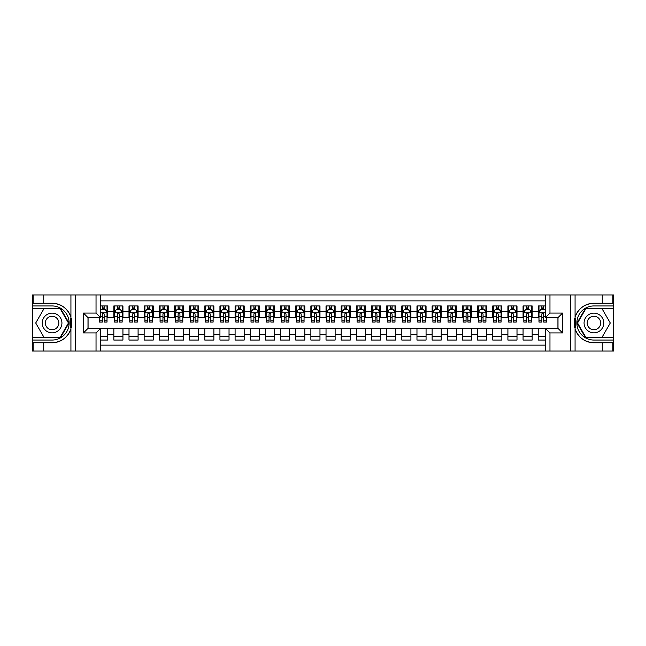 <?xml version="1.0" encoding="UTF-8"?>
<svg xmlns="http://www.w3.org/2000/svg" width="646" height="646" viewBox="0 0 646 646"><rect width="100%" height="100%" fill="white"/><g stroke="black" fill="none" stroke-linecap="round" stroke-linejoin="round"><path stroke-width="0.97" d="M100.582 351.036L545.418 351.036L545.418 328.378L557.999 328.378L557.999 317.622L545.418 317.622L545.418 294.964L100.582 294.964L100.582 317.622L88.001 317.622L88.001 328.378L100.582 328.378L100.582 351.036L43.742 351.036L43.742 342.743L52.076 342.743A19.743 19.743 0 0 0 70.931 328.862L70.931 317.138A19.743 19.743 0 0 0 52.076 303.257L43.742 303.257L43.742 294.964L32.3 294.964L32.3 337.624L60.522 337.624L68.969 323L60.522 308.376L32.3 308.376M545.418 305.946L538.223 305.946L538.223 311.485L532.159 311.485L532.159 317.541L538.223 317.541L538.223 311.485M532.159 311.485L532.159 305.946L523.066 305.946L523.066 311.485L517.002 311.485L517.002 317.541L523.066 317.541L523.066 311.485M517.002 311.485L517.002 305.946L507.909 305.946L507.909 311.485L501.845 311.485L501.845 317.541L507.909 317.541L507.909 311.485M501.845 311.485L501.845 305.946L492.753 305.946L492.753 311.485L486.688 311.485L486.688 317.541L492.753 317.541L492.753 311.485M486.688 311.485L486.688 305.946L477.596 305.946L477.596 311.485L471.532 311.485L471.532 317.541L477.596 317.541L477.596 311.485M471.532 311.485L471.532 305.946L462.439 305.946L462.439 311.485L456.375 311.485L456.375 317.541L462.439 317.541L462.439 311.485M456.375 311.485L456.375 305.946L447.282 305.946L447.282 311.485L441.218 311.485L441.218 317.541L447.282 317.541L447.282 311.485M441.218 311.485L441.218 305.946L432.126 305.946L432.126 311.485L426.061 311.485L426.061 317.541L432.126 317.541L432.126 311.485M426.061 311.485L426.061 305.946L416.969 305.946L416.969 311.485L410.904 311.485L410.904 317.541L416.969 317.541L416.969 311.485M410.904 311.485L410.904 305.946L401.812 305.946L401.812 311.485L395.748 311.485L395.748 317.541L401.812 317.541L401.812 311.485M395.748 311.485L395.748 305.946L386.655 305.946L386.655 311.485L380.591 311.485L380.591 317.541L386.655 317.541L386.655 311.485M380.591 311.485L380.591 305.946L371.498 305.946L371.498 311.485L365.434 311.485L365.434 317.541L371.498 317.541L371.498 311.485M365.434 311.485L365.434 305.946L356.342 305.946L356.342 311.485L350.285 311.485L350.285 317.541L356.342 317.541L356.342 311.485M350.285 311.485L350.285 305.946L341.185 305.946L341.185 311.485L335.129 311.485L335.129 317.541L341.185 317.541L341.185 311.485M335.129 311.485L335.129 305.946L326.028 305.946L326.028 311.485L319.972 311.485L319.972 317.541L326.028 317.541L326.028 311.485M319.972 311.485L319.972 305.946L310.871 305.946L310.871 311.485L304.815 311.485L304.815 317.541L310.871 317.541L310.871 311.485M304.815 311.485L304.815 305.946L295.715 305.946L295.715 311.485L289.658 311.485L289.658 317.541L295.715 317.541L295.715 311.485M289.658 311.485L289.658 305.946L280.566 305.946L280.566 311.485L274.502 311.485L274.502 317.541L280.566 317.541L280.566 311.485M274.502 311.485L274.502 305.946L265.409 305.946L265.409 311.485L259.345 311.485L259.345 317.541L265.409 317.541L265.409 311.485M259.345 311.485L259.345 305.946L250.252 305.946L250.252 311.485L244.188 311.485L244.188 317.541L250.252 317.541L250.252 311.485M244.188 311.485L244.188 305.946L235.096 305.946L235.096 311.485L229.031 311.485L229.031 317.541L235.096 317.541L235.096 311.485M229.031 311.485L229.031 305.946L219.939 305.946L219.939 311.485L213.874 311.485L213.874 317.541L219.939 317.541L219.939 311.485M213.874 311.485L213.874 305.946L204.782 305.946L204.782 311.485L198.718 311.485L198.718 317.541L204.782 317.541L204.782 311.485M198.718 311.485L198.718 305.946L189.625 305.946L189.625 311.485L183.561 311.485L183.561 317.541L189.625 317.541L189.625 311.485M183.561 311.485L183.561 305.946L174.468 305.946L174.468 311.485L168.404 311.485L168.404 317.541L174.468 317.541L174.468 311.485M168.404 311.485L168.404 305.946L159.312 305.946L159.312 311.485L153.247 311.485L153.247 317.541L159.312 317.541L159.312 311.485M153.247 311.485L153.247 305.946L144.155 305.946L144.155 311.485L138.091 311.485L138.091 317.541L144.155 317.541L144.155 311.485M138.091 311.485L138.091 305.946L128.998 305.946L128.998 311.485L122.934 311.485L122.934 317.541L128.998 317.541L128.998 311.485M122.934 311.485L122.934 305.946L113.841 305.946L113.841 317.541L107.777 317.541L107.777 305.946L100.582 305.946M100.582 340.054L107.777 340.054L107.777 328.459L113.841 328.459L113.841 340.054L122.934 340.054L122.934 328.459L128.998 328.459L128.998 334.515L122.934 334.515M128.998 334.515L128.998 340.054L138.091 340.054L138.091 328.459L144.155 328.459L144.155 334.515L138.091 334.515M144.155 334.515L144.155 340.054L153.247 340.054L153.247 328.459L159.312 328.459L159.312 334.515L153.247 334.515M159.312 334.515L159.312 340.054L168.404 340.054L168.404 328.459L174.468 328.459L174.468 334.515L168.404 334.515M174.468 334.515L174.468 340.054L183.561 340.054L183.561 328.459L189.625 328.459L189.625 334.515L183.561 334.515M189.625 334.515L189.625 340.054L198.718 340.054L198.718 328.459L204.782 328.459L204.782 334.515L198.718 334.515M204.782 334.515L204.782 340.054L213.874 340.054L213.874 328.459L219.939 328.459L219.939 334.515L213.874 334.515M219.939 334.515L219.939 340.054L229.031 340.054L229.031 328.459L235.096 328.459L235.096 334.515L229.031 334.515M235.096 334.515L235.096 340.054L244.188 340.054L244.188 328.459L250.252 328.459L250.252 334.515L244.188 334.515M250.252 334.515L250.252 340.054L259.345 340.054L259.345 328.459L265.409 328.459L265.409 334.515L259.345 334.515M265.409 334.515L265.409 340.054L274.502 340.054L274.502 328.459L280.566 328.459L280.566 334.515L274.502 334.515M280.566 334.515L280.566 340.054L289.658 340.054L289.658 328.459L295.715 328.459L295.715 334.515L289.658 334.515M295.715 334.515L295.715 340.054L304.815 340.054L304.815 328.459L310.871 328.459L310.871 334.515L304.815 334.515M310.871 334.515L310.871 340.054L319.972 340.054L319.972 328.459L326.028 328.459L326.028 334.515L319.972 334.515M326.028 334.515L326.028 340.054L335.129 340.054L335.129 328.459L341.185 328.459L341.185 334.515L335.129 334.515M341.185 334.515L341.185 340.054L350.285 340.054L350.285 328.459L356.342 328.459L356.342 334.515L350.285 334.515M356.342 334.515L356.342 340.054L365.434 340.054L365.434 328.459L371.498 328.459L371.498 334.515L365.434 334.515M371.498 334.515L371.498 340.054L380.591 340.054L380.591 328.459L386.655 328.459L386.655 334.515L380.591 334.515M386.655 334.515L386.655 340.054L395.748 340.054L395.748 328.459L401.812 328.459L401.812 334.515L395.748 334.515M401.812 334.515L401.812 340.054L410.904 340.054L410.904 328.459L416.969 328.459L416.969 334.515L410.904 334.515M416.969 334.515L416.969 340.054L426.061 340.054L426.061 328.459L432.126 328.459L432.126 334.515L426.061 334.515M432.126 334.515L432.126 340.054L441.218 340.054L441.218 328.459L447.282 328.459L447.282 334.515L441.218 334.515M447.282 334.515L447.282 340.054L456.375 340.054L456.375 328.459L462.439 328.459L462.439 334.515L456.375 334.515M462.439 334.515L462.439 340.054L471.532 340.054L471.532 328.459L477.596 328.459L477.596 334.515L471.532 334.515M477.596 334.515L477.596 340.054L486.688 340.054L486.688 328.459L492.753 328.459L492.753 334.515L486.688 334.515M492.753 334.515L492.753 340.054L501.845 340.054L501.845 328.459L507.909 328.459L507.909 334.515L501.845 334.515M507.909 334.515L507.909 340.054L517.002 340.054L517.002 328.459L523.066 328.459L523.066 334.515L517.002 334.515M523.066 334.515L523.066 340.054L532.159 340.054L532.159 328.459L538.223 328.459L538.223 334.515L532.159 334.515M545.418 300.875L100.582 300.875M100.582 345.125L545.418 345.125M538.223 334.515L538.223 340.054L545.418 340.054M88.074 317.622L88.074 328.378M557.926 328.378L557.926 317.622M102.326 309.741L104.143 309.741M107.018 309.741L107.777 309.741M102.326 317.396L104.143 317.396M107.018 317.396L107.777 317.396M100.582 328.604L107.777 328.604M100.582 336.259L107.777 336.259M113.841 317.396L114.6 317.396M117.475 317.396L119.3 317.396M122.175 317.396L122.934 317.396M113.841 309.741L114.6 309.741M117.475 309.741L119.3 309.741M122.175 309.741L122.934 309.741M113.841 328.604L122.934 328.604M113.841 336.259L122.934 336.259M128.998 328.604L138.091 328.604M128.998 336.259L138.091 336.259M128.998 309.741L129.757 309.741M132.632 309.741L134.457 309.741M137.332 309.741L138.091 309.741M128.998 317.396L129.757 317.396M132.632 317.396L134.457 317.396M137.332 317.396L138.091 317.396M144.155 328.604L153.247 328.604M144.155 336.259L153.247 336.259M144.155 309.741L144.914 309.741M147.789 309.741L149.614 309.741M152.488 309.741L153.247 309.741M144.155 317.396L144.914 317.396M147.789 317.396L149.614 317.396M152.488 317.396L153.247 317.396M159.312 328.604L168.404 328.604M159.312 336.259L168.404 336.259M159.312 309.741L160.071 309.741M162.945 309.741L164.77 309.741M167.645 309.741L168.404 309.741M159.312 317.396L160.071 317.396M162.945 317.396L164.77 317.396M167.645 317.396L168.404 317.396M174.468 328.604L183.561 328.604M174.468 336.259L183.561 336.259M174.468 309.741L175.227 309.741M178.102 309.741L179.927 309.741M182.802 309.741L183.561 309.741M174.468 317.396L175.227 317.396M178.102 317.396L179.927 317.396M182.802 317.396L183.561 317.396M189.625 328.604L198.718 328.604M189.625 336.259L198.718 336.259M189.625 309.741L190.384 309.741M193.259 309.741L195.076 309.741M197.959 309.741L198.718 309.741M189.625 317.396L190.384 317.396M193.259 317.396L195.076 317.396M197.959 317.396L198.718 317.396M204.782 328.604L213.874 328.604M204.782 336.259L213.874 336.259M204.782 309.741L205.541 309.741M208.416 309.741L210.233 309.741M213.115 309.741L213.874 309.741M204.782 317.396L205.541 317.396M208.416 317.396L210.233 317.396M213.115 317.396L213.874 317.396M219.939 328.604L229.031 328.604M219.939 336.259L229.031 336.259M219.939 309.741L220.698 309.741M223.573 309.741L225.389 309.741M228.272 309.741L229.031 309.741M219.939 317.396L220.698 317.396M223.573 317.396L225.389 317.396M228.272 317.396L229.031 317.396M235.096 328.604L244.188 328.604M235.096 336.259L244.188 336.259M235.096 309.741L235.855 309.741M238.729 309.741L240.546 309.741M243.429 309.741L244.188 309.741M235.096 317.396L235.855 317.396M238.729 317.396L240.546 317.396M243.429 317.396L244.188 317.396M250.252 328.604L259.345 328.604M250.252 336.259L259.345 336.259M250.252 309.741L251.003 309.741M253.886 309.741L255.703 309.741M258.586 309.741L259.345 309.741M250.252 317.396L251.003 317.396M253.886 317.396L255.703 317.396M258.586 317.396L259.345 317.396M265.409 328.604L274.502 328.604M265.409 336.259L274.502 336.259M265.409 309.741L266.16 309.741M269.043 309.741L270.86 309.741M273.743 309.741L274.502 309.741M265.409 317.396L266.16 317.396M269.043 317.396L270.86 317.396M273.743 317.396L274.502 317.396M280.566 328.604L289.658 328.604M280.566 336.259L289.658 336.259M280.566 309.741L281.317 309.741M284.2 309.741L286.017 309.741M288.899 309.741L289.658 309.741M280.566 317.396L281.317 317.396M284.2 317.396L286.017 317.396M288.899 317.396L289.658 317.396M295.715 328.604L304.815 328.604M295.715 336.259L304.815 336.259M295.715 309.741L296.474 309.741M299.356 309.741L301.173 309.741M304.056 309.741L304.815 309.741M295.715 317.396L296.474 317.396M299.356 317.396L301.173 317.396M304.056 317.396L304.815 317.396M310.871 328.604L319.972 328.604M310.871 336.259L319.972 336.259M310.871 309.741L311.63 309.741M314.513 309.741L316.33 309.741M319.213 309.741L319.972 309.741M310.871 317.396L311.63 317.396M314.513 317.396L316.33 317.396M319.213 317.396L319.972 317.396M326.028 328.604L335.129 328.604M326.028 336.259L335.129 336.259M326.028 309.741L326.787 309.741M329.67 309.741L331.487 309.741M334.37 309.741L335.129 309.741M326.028 317.396L326.787 317.396M329.67 317.396L331.487 317.396M334.37 317.396L335.129 317.396M341.185 328.604L350.285 328.604M341.185 336.259L350.285 336.259M341.185 309.741L341.944 309.741M344.827 309.741L346.644 309.741M349.526 309.741L350.285 309.741M341.185 317.396L341.944 317.396M344.827 317.396L346.644 317.396M349.526 317.396L350.285 317.396M356.342 328.604L365.434 328.604M356.342 336.259L365.434 336.259M356.342 309.741L357.101 309.741M359.983 309.741L361.8 309.741M364.683 309.741L365.434 309.741M356.342 317.396L357.101 317.396M359.983 317.396L361.8 317.396M364.683 317.396L365.434 317.396M371.498 328.604L380.591 328.604M371.498 336.259L380.591 336.259M371.498 309.741L372.257 309.741M375.14 309.741L376.957 309.741M379.84 309.741L380.591 309.741M371.498 317.396L372.257 317.396M375.14 317.396L376.957 317.396M379.84 317.396L380.591 317.396M386.655 328.604L395.748 328.604M386.655 336.259L395.748 336.259M386.655 309.741L387.414 309.741M390.297 309.741L392.114 309.741M394.997 309.741L395.748 309.741M386.655 317.396L387.414 317.396M390.297 317.396L392.114 317.396M394.997 317.396L395.748 317.396M401.812 328.604L410.904 328.604M401.812 336.259L410.904 336.259M401.812 309.741L402.571 309.741M405.454 309.741L407.271 309.741M410.145 309.741L410.904 309.741M401.812 317.396L402.571 317.396M405.454 317.396L407.271 317.396M410.145 317.396L410.904 317.396M416.969 328.604L426.061 328.604M416.969 336.259L426.061 336.259M416.969 309.741L417.728 309.741M420.611 309.741L422.427 309.741M425.302 309.741L426.061 309.741M416.969 317.396L417.728 317.396M420.611 317.396L422.427 317.396M425.302 317.396L426.061 317.396M432.126 328.604L441.218 328.604M432.126 336.259L441.218 336.259M432.126 309.741L432.885 309.741M435.767 309.741L437.584 309.741M440.459 309.741L441.218 309.741M432.126 317.396L432.885 317.396M435.767 317.396L437.584 317.396M440.459 317.396L441.218 317.396M447.282 328.604L456.375 328.604M447.282 336.259L456.375 336.259M447.282 309.741L448.041 309.741M450.924 309.741L452.741 309.741M455.616 309.741L456.375 309.741M447.282 317.396L448.041 317.396M450.924 317.396L452.741 317.396M455.616 317.396L456.375 317.396M462.439 328.604L471.532 328.604M462.439 336.259L471.532 336.259M462.439 309.741L463.198 309.741M466.073 309.741L467.898 309.741M470.772 309.741L471.532 309.741M462.439 317.396L463.198 317.396M466.073 317.396L467.898 317.396M470.772 317.396L471.532 317.396M477.596 328.604L486.688 328.604M477.596 336.259L486.688 336.259M477.596 309.741L478.355 309.741M481.23 309.741L483.055 309.741M485.929 309.741L486.688 309.741M477.596 317.396L478.355 317.396M481.23 317.396L483.055 317.396M485.929 317.396L486.688 317.396M492.753 328.604L501.845 328.604M492.753 336.259L501.845 336.259M492.753 309.741L493.512 309.741M496.386 309.741L498.211 309.741M501.086 309.741L501.845 309.741M492.753 317.396L493.512 317.396M496.386 317.396L498.211 317.396M501.086 317.396L501.845 317.396M507.909 328.604L517.002 328.604M507.909 336.259L517.002 336.259M507.909 309.741L508.668 309.741M511.543 309.741L513.368 309.741M516.243 309.741L517.002 309.741M507.909 317.396L508.668 317.396M511.543 317.396L513.368 317.396M516.243 317.396L517.002 317.396M523.066 328.604L532.159 328.604M523.066 336.259L532.159 336.259M523.066 309.741L523.825 309.741M526.7 309.741L528.525 309.741M531.4 309.741L532.159 309.741M523.066 317.396L523.825 317.396M526.7 317.396L528.525 317.396M531.4 317.396L532.159 317.396M538.223 328.604L545.418 328.604M538.223 336.259L545.418 336.259M538.223 309.741L538.982 309.741M541.857 309.741L543.674 309.741M538.223 317.396L538.982 317.396M541.857 317.396L543.674 317.396M104.143 307.916L102.326 307.916M99.444 320.852L99.444 322.088L102.326 322.088L102.326 320.852L99.444 320.852L99.444 317.622M105.92 310.645L107.018 310.645L107.018 322.088L104.143 322.088L104.143 313.98L103.441 313.1L102.334 313.859L102.326 320.852M107.018 310.645L107.018 305.946M107.018 312.842L105.508 309.814L100.962 309.814L100.582 310.573M102.326 309.814L102.326 305.946M104.143 305.946L104.143 309.814M57.001 314.465A9.851 9.851 0 0 0 43.548 318.074A9.851 9.851 0 0 0 47.15 331.535A9.851 9.851 0 0 0 60.611 327.926A9.851 9.851 0 0 0 57.001 314.465M55.451 317.162A6.743 6.743 0 0 0 46.237 319.625A6.743 6.743 0 0 0 48.708 328.838A6.743 6.743 0 0 0 57.922 326.375A6.743 6.743 0 0 0 55.451 317.162M60.264 337.172L43.896 337.172L35.716 323L43.896 308.828L60.264 308.828L68.444 323L60.264 337.172M598.85 314.465A9.851 9.851 0 0 0 585.389 318.074A9.851 9.851 0 0 0 588.999 331.535A9.851 9.851 0 0 0 602.452 327.926A9.851 9.851 0 0 0 598.85 314.465M597.292 317.162A6.743 6.743 0 0 0 588.078 319.625A6.743 6.743 0 0 0 590.549 328.838A6.743 6.743 0 0 0 599.763 326.375A6.743 6.743 0 0 0 597.292 317.162M602.104 337.172L585.736 337.172L577.556 323L585.736 308.828L602.104 308.828L610.284 323L602.104 337.172M70.608 327.554L71.286 327.554A19.743 19.743 0 0 0 71.294 318.454L70.608 318.454L70.608 327.667L71.262 327.667M43.742 294.964L70.931 294.964L70.931 317.138C67.636 308.449 61.354 303.822 52.076 303.257M52.076 342.743C61.354 342.178 67.636 337.551 70.931 328.862L70.931 351.036M96.036 351.036L96.036 332.924L83.455 332.924L83.455 313.076L96.036 313.076L96.036 294.964L75.348 294.964L75.348 351.036M43.742 351.036L32.3 351.036L32.3 337.624M32.3 340.054L52.076 340.054A17.054 17.054 0 0 0 69.13 323A17.054 17.054 0 0 0 52.076 305.946L32.3 305.946M70.931 294.964L75.348 294.964M96.036 294.964L100.582 294.964M43.742 342.743L33.132 342.743L33.132 351.036M43.742 303.257L33.132 303.257L33.132 294.964M96.036 332.924L100.582 328.378M83.455 332.924L88.001 328.378M83.455 313.076L88.001 317.622M96.036 313.076L100.582 317.622M70.608 318.454L71.262 318.341M71.746 324.696L71.811 322.306M71.617 320.15L71.512 319.504M575.392 318.446L574.714 318.446A19.743 19.743 0 0 0 574.706 327.546L575.392 327.546L575.392 318.333L574.738 318.333M545.418 294.964L602.258 294.964L602.258 303.257L593.924 303.257A19.743 19.743 0 0 0 575.069 317.138L575.069 328.862A19.743 19.743 0 0 0 593.924 342.743L602.258 342.743L602.258 351.036L613.7 351.036L613.7 308.376L585.478 308.376L577.031 323L585.478 337.624L613.7 337.624M602.258 351.036L575.069 351.036L575.069 328.862C578.364 337.551 584.646 342.178 593.924 342.743M593.924 303.257C584.646 303.822 578.364 308.449 575.069 317.138L575.069 294.964M549.964 294.964L549.964 313.076L562.545 313.076L562.545 332.924L549.964 332.924L549.964 351.036L570.652 351.036L570.652 294.964M602.258 294.964L613.7 294.964L613.7 308.376M613.7 305.946L593.924 305.946A17.054 17.054 0 0 0 576.87 323A17.054 17.054 0 0 0 593.924 340.054L613.7 340.054M575.069 351.036L570.652 351.036M549.964 351.036L545.418 351.036M602.258 303.257L612.868 303.257L612.868 294.964M602.258 342.743L612.868 342.743L612.868 351.036M549.964 313.076L545.418 317.622M562.545 313.076L557.999 317.622M562.545 332.924L557.999 328.378M549.964 332.924L545.418 328.378M575.392 327.546L574.738 327.659M574.254 321.304L574.189 323.694M574.383 325.85L574.488 326.496M119.3 307.916L117.475 307.916M122.175 320.852L119.3 320.852L119.3 322.088L122.175 322.088L122.175 312.842L120.665 309.814L116.119 309.814L114.6 312.842L114.6 322.088L117.475 322.088L117.475 320.852L114.6 320.852M114.6 312.842L114.6 305.946M122.175 312.842L122.175 305.946M117.475 309.814L117.475 305.946M119.3 305.946L119.3 309.814M119.3 320.852L119.3 313.98L118.291 313.076L117.475 313.98L117.475 320.852M134.457 307.916L132.632 307.916M137.332 320.852L134.457 320.852L134.457 322.088L137.332 322.088L137.332 312.842L135.821 309.814L131.275 309.814L129.757 312.842L129.757 322.088L132.632 322.088L132.632 320.852L129.757 320.852M129.757 312.842L129.757 305.946M137.332 312.842L137.332 305.946M132.632 309.814L132.632 305.946M134.457 305.946L134.457 309.814M134.457 320.852L134.457 313.98L133.447 313.076L132.632 313.98L132.632 320.852M149.614 307.916L147.789 307.916M152.488 320.852L149.614 320.852L149.614 322.088L152.488 322.088L152.488 312.842L150.978 309.814L146.424 309.814L144.914 312.842L144.914 322.088L147.789 322.088L147.789 320.852L144.914 320.852M144.914 312.842L144.914 305.946M152.488 312.842L152.488 305.946M147.789 309.814L147.789 305.946M149.614 305.946L149.614 309.814M149.614 320.852L149.614 313.98L148.604 313.076L147.797 313.859L147.789 320.852M164.77 307.916L162.945 307.916M167.645 320.852L164.77 320.852L164.77 322.088L167.645 322.088L167.645 312.842L166.135 309.814L161.581 309.814L160.071 312.842L160.071 322.088L162.945 322.088L162.945 320.852L160.071 320.852M160.071 312.842L160.071 305.946M167.645 312.842L167.645 305.946M162.945 309.814L162.945 305.946M164.77 305.946L164.77 309.814M164.77 320.852L164.77 313.98L163.761 313.076L162.954 313.859L162.945 320.852M179.927 307.916L178.102 307.916M182.802 320.852L179.927 320.852L179.927 322.088L182.802 322.088L182.802 312.842L181.284 309.814L176.738 309.814L175.227 312.842L175.227 322.088L178.102 322.088L178.102 320.852L175.227 320.852M175.227 312.842L175.227 305.946M182.802 312.842L182.802 305.946M178.102 309.814L178.102 305.946M179.927 305.946L179.927 309.814M179.927 320.852L179.927 313.98L178.918 313.076L178.11 313.859L178.102 320.852M195.076 307.916L193.259 307.916M197.959 320.852L195.076 320.852L195.076 322.088L197.959 322.088L197.959 312.842L196.441 309.814L191.894 309.814L190.384 312.842L190.384 322.088L193.259 322.088L193.259 320.852L190.384 320.852M190.384 312.842L190.384 305.946M197.959 312.842L197.959 305.946M193.259 309.814L193.259 305.946M195.076 305.946L195.076 309.814M195.076 320.852L195.076 313.98L194.075 313.076L193.267 313.859L193.259 320.852M210.233 307.916L208.416 307.916M213.115 320.852L210.233 320.852L210.233 322.088L213.115 322.088L213.115 312.842L211.597 309.814L207.051 309.814L205.541 312.842L205.541 322.088L208.416 322.088L208.416 320.852L205.541 320.852M205.541 312.842L205.541 305.946M213.115 312.842L213.115 305.946M208.416 309.814L208.416 305.946M210.233 305.946L210.233 309.814M210.233 320.852L210.233 313.98L209.231 313.076L208.424 313.859L208.416 320.852M225.389 307.916L223.573 307.916M228.272 320.852L225.389 320.852L225.389 322.088L228.272 322.088L228.272 312.842L226.754 309.814L222.208 309.814L220.698 312.842L220.698 322.088L223.573 322.088L223.573 320.852L220.698 320.852M220.698 312.842L220.698 305.946M228.272 312.842L228.272 305.946M223.573 309.814L223.573 305.946M225.389 305.946L225.389 309.814M225.389 320.852L225.389 313.98L224.388 313.076L223.581 313.859L223.573 320.852M240.546 307.916L238.729 307.916M243.429 320.852L240.546 320.852L240.546 322.088L243.429 322.088L243.429 312.842L241.911 309.814L237.365 309.814L235.855 312.842L235.855 322.088L238.729 322.088L238.729 320.852L235.855 320.852M235.855 312.842L235.855 305.946M243.429 312.842L243.429 305.946M238.729 309.814L238.729 305.946M240.546 305.946L240.546 309.814M240.546 320.852L240.546 313.98L239.545 313.076L238.737 313.859L238.729 320.852M255.703 307.916L253.886 307.916M258.586 320.852L255.703 320.852L255.703 322.088L258.586 322.088L258.586 312.842L257.068 309.814L252.521 309.814L251.003 312.842L251.003 322.088L253.886 322.088L253.886 320.852L251.003 320.852M251.003 312.842L251.003 305.946M258.586 312.842L258.586 305.946M253.886 309.814L253.886 305.946M255.703 305.946L255.703 309.814M255.703 320.852L255.703 313.98L254.702 313.076L253.894 313.859L253.886 320.852M270.86 307.916L269.043 307.916M273.743 320.852L270.86 320.852L270.86 322.088L273.743 322.088L273.743 312.842L272.224 309.814L267.678 309.814L266.16 312.842L266.16 322.088L269.043 322.088L269.043 320.852L266.16 320.852M266.16 312.842L266.16 305.946M273.743 312.842L273.743 305.946M269.043 309.814L269.043 305.946M270.86 305.946L270.86 309.814M270.86 320.852L270.86 313.98L269.858 313.076L269.051 313.859L269.043 320.852M286.017 307.916L284.2 307.916M288.899 320.852L286.017 320.852L286.017 322.088L288.899 322.088L288.899 312.842L287.381 309.814L282.835 309.814L281.317 312.842L281.317 322.088L284.2 322.088L284.2 320.852L281.317 320.852M281.317 312.842L281.317 305.946M288.899 312.842L288.899 305.946M284.2 309.814L284.2 305.946M286.017 305.946L286.017 309.814M286.017 320.852L286.017 313.98L285.015 313.076L284.208 313.859L284.2 320.852M301.173 307.916L299.356 307.916M304.056 320.852L301.173 320.852L301.173 322.088L304.056 322.088L304.056 312.842L302.538 309.814L297.992 309.814L296.474 312.842L296.474 322.088L299.356 322.088L299.356 320.852L296.474 320.852M296.474 312.842L296.474 305.946M304.056 312.842L304.056 305.946M299.356 309.814L299.356 305.946M301.173 305.946L301.173 309.814M301.173 320.852L301.173 313.98L300.172 313.076L299.364 313.859L299.356 320.852M316.33 307.916L314.513 307.916M319.213 320.852L316.33 320.852L316.33 322.088L319.213 322.088L319.213 312.842L317.695 309.814L313.149 309.814L311.63 312.842L311.63 322.088L314.513 322.088L314.513 320.852L311.63 320.852M311.63 312.842L311.63 305.946M319.213 312.842L319.213 305.946M314.513 309.814L314.513 305.946M316.33 305.946L316.33 309.814M316.33 320.852L316.33 313.98L315.329 313.076L314.521 313.859L314.513 320.852M331.487 307.916L329.67 307.916M334.37 320.852L331.487 320.852L331.487 322.088L334.37 322.088L334.37 312.842L332.851 309.814L328.305 309.814L326.787 312.842L326.787 322.088L329.67 322.088L329.67 320.852L326.787 320.852M326.787 312.842L326.787 305.946M334.37 312.842L334.37 305.946M329.67 309.814L329.67 305.946M331.487 305.946L331.487 309.814M331.487 320.852L331.487 313.98L330.486 313.076L329.678 313.859L329.67 320.852M346.644 307.916L344.827 307.916M349.526 320.852L346.644 320.852L346.644 322.088L349.526 322.088L349.526 312.842L348.008 309.814L343.462 309.814L341.944 312.842L341.944 322.088L344.827 322.088L344.827 320.852L341.944 320.852M341.944 312.842L341.944 305.946M349.526 312.842L349.526 305.946M344.827 309.814L344.827 305.946M346.644 305.946L346.644 309.814M346.644 320.852L346.644 313.98L345.642 313.076L344.835 313.859L344.827 320.852M361.8 307.916L359.983 307.916M364.683 320.852L361.8 320.852L361.8 322.088L364.683 322.088L364.683 312.842L363.165 309.814L358.619 309.814L357.101 312.842L357.101 322.088L359.983 322.088L359.983 320.852L357.101 320.852M357.101 312.842L357.101 305.946M364.683 312.842L364.683 305.946M359.983 309.814L359.983 305.946M361.8 305.946L361.8 309.814M361.8 320.852L361.8 313.98L360.799 313.076L359.992 313.859L359.983 320.852M376.957 307.916L375.14 307.916M379.84 320.852L376.957 320.852L376.957 322.088L379.84 322.088L379.84 312.842L378.322 309.814L373.776 309.814L372.257 312.842L372.257 322.088L375.14 322.088L375.14 320.852L372.257 320.852M372.257 312.842L372.257 305.946M379.84 312.842L379.84 305.946M375.14 309.814L375.14 305.946M376.957 305.946L376.957 309.814M376.957 320.852L376.957 313.98L375.948 313.076L375.148 313.859L375.14 320.852M392.114 307.916L390.297 307.916M394.997 320.852L392.114 320.852L392.114 322.088L394.997 322.088L394.997 312.842L393.479 309.814L388.932 309.814L387.414 312.842L387.414 322.088L390.297 322.088L390.297 320.852L387.414 320.852M387.414 312.842L387.414 305.946M394.997 312.842L394.997 305.946M390.297 309.814L390.297 305.946M392.114 305.946L392.114 309.814M392.114 320.852L392.114 313.98L391.105 313.076L390.305 313.859L390.297 320.852M407.271 307.916L405.454 307.916M410.145 320.852L407.271 320.852L407.271 322.088L410.145 322.088L410.145 312.842L408.635 309.814L404.089 309.814L402.571 312.842L402.571 322.088L405.454 322.088L405.454 320.852L402.571 320.852M402.571 312.842L402.571 305.946M410.145 312.842L410.145 305.946M405.454 309.814L405.454 305.946M407.271 305.946L407.271 309.814M407.271 320.852L407.271 313.98L406.261 313.076L405.462 313.859L405.454 320.852M422.427 307.916L420.611 307.916M425.302 320.852L422.427 320.852L422.427 322.088L425.302 322.088L425.302 312.842L423.792 309.814L419.246 309.814L417.728 312.842L417.728 322.088L420.611 322.088L420.611 320.852L417.728 320.852M417.728 312.842L417.728 305.946M425.302 312.842L425.302 305.946M420.611 309.814L420.611 305.946M422.427 305.946L422.427 309.814M422.427 320.852L422.427 313.98L421.418 313.076L420.619 313.859L420.611 320.852M437.584 307.916L435.767 307.916M440.459 320.852L437.584 320.852L437.584 322.088L440.459 322.088L440.459 312.842L438.949 309.814L434.403 309.814L432.885 312.842L432.885 322.088L435.767 322.088L435.767 320.852L432.885 320.852M432.885 312.842L432.885 305.946M440.459 312.842L440.459 305.946M435.767 309.814L435.767 305.946M437.584 305.946L437.584 309.814M437.584 320.852L437.584 313.98L436.575 313.076L435.775 313.859L435.767 320.852M452.741 307.916L450.924 307.916M455.616 320.852L452.741 320.852L452.741 322.088L455.616 322.088L455.616 312.842L454.106 309.814L449.559 309.814L448.041 312.842L448.041 322.088L450.924 322.088L450.924 320.852L448.041 320.852M448.041 312.842L448.041 305.946M455.616 312.842L455.616 305.946M450.924 309.814L450.924 305.946M452.741 305.946L452.741 309.814M452.741 320.852L452.741 313.98L451.732 313.076L450.932 313.859L450.924 320.852M467.898 307.916L466.073 307.916M470.772 320.852L467.898 320.852L467.898 322.088L470.772 322.088L470.772 312.842L469.262 309.814L464.716 309.814L463.198 312.842L463.198 322.088L466.073 322.088L466.073 320.852L463.198 320.852M463.198 312.842L463.198 305.946M470.772 312.842L470.772 305.946M466.073 309.814L466.073 305.946M467.898 305.946L467.898 309.814M467.898 320.852L467.898 313.98L466.888 313.076L466.073 313.98L466.073 320.852M483.055 307.916L481.23 307.916M485.929 320.852L483.055 320.852L483.055 322.088L485.929 322.088L485.929 312.842L484.419 309.814L479.865 309.814L478.355 312.842L478.355 322.088L481.23 322.088L481.23 320.852L478.355 320.852M478.355 312.842L478.355 305.946M485.929 312.842L485.929 305.946M481.23 309.814L481.23 305.946M483.055 305.946L483.055 309.814M483.055 320.852L483.055 313.98L482.045 313.076L481.238 313.859L481.23 320.852M498.211 307.916L496.386 307.916M501.086 320.852L498.211 320.852L498.211 322.088L501.086 322.088L501.086 312.842L499.576 309.814L495.022 309.814L493.512 312.842L493.512 322.088L496.386 322.088L496.386 320.852L493.512 320.852M493.512 312.842L493.512 305.946M501.086 312.842L501.086 305.946M496.386 309.814L496.386 305.946M498.211 305.946L498.211 309.814M498.211 320.852L498.211 313.98L497.202 313.076L496.394 313.859L496.386 320.852M513.368 307.916L511.543 307.916M516.243 320.852L513.368 320.852L513.368 322.088L516.243 322.088L516.243 312.842L514.725 309.814L510.178 309.814L508.668 312.842L508.668 322.088L511.543 322.088L511.543 320.852L508.668 320.852M508.668 312.842L508.668 305.946M516.243 312.842L516.243 305.946M511.543 309.814L511.543 305.946M513.368 305.946L513.368 309.814M513.368 320.852L513.368 313.98L512.359 313.076L511.551 313.859L511.543 320.852M528.525 307.916L526.7 307.916M531.4 320.852L528.525 320.852L528.525 322.088L531.4 322.088L531.4 312.842L529.882 309.814L525.335 309.814L523.825 312.842L523.825 322.088L526.7 322.088L526.7 320.852L523.825 320.852M523.825 312.842L523.825 305.946M531.4 312.842L531.4 305.946M526.7 309.814L526.7 305.946M528.525 305.946L528.525 309.814M528.525 320.852L528.525 313.98L527.516 313.076L526.708 313.859L526.7 320.852M543.674 307.916L541.857 307.916M545.418 310.573L545.038 309.814L540.492 309.814L538.982 312.842L538.982 322.088L541.857 322.088L541.857 320.852L538.982 320.852M538.982 312.842L538.982 305.946M546.556 317.622L546.556 322.088L543.674 322.088L543.674 313.98L543.254 313.213L542.382 313.157L541.865 313.859L541.857 320.852M541.857 309.814L541.857 305.946M543.674 305.946L543.674 309.814M113.841 334.515L107.777 334.515M113.841 311.485L107.777 311.485M106.986 312.769L100.582 312.769M107.018 320.852L104.143 320.852M102.326 316.354L100.582 316.354M107.018 316.354L104.143 316.354M104.143 308.885L102.326 308.885M122.142 312.769L114.641 312.769M114.6 310.645L115.699 310.645M121.077 310.645L122.175 310.645M117.475 316.354L114.6 316.354M122.175 316.354L119.3 316.354M119.3 308.885L117.475 308.885M137.299 312.769L129.798 312.769M129.757 310.645L130.855 310.645M136.233 310.645L137.332 310.645M132.632 316.354L129.757 316.354M137.332 316.354L134.457 316.354M134.457 308.885L132.632 308.885M152.456 312.769L144.946 312.769M144.914 310.645L146.012 310.645M151.39 310.645L152.488 310.645M147.789 316.354L144.914 316.354M152.488 316.354L149.614 316.354M149.614 308.885L147.789 308.885M167.613 312.769L160.103 312.769M160.071 310.645L161.169 310.645M166.547 310.645L167.645 310.645M162.945 316.354L160.071 316.354M167.645 316.354L164.77 316.354M164.77 308.885L162.945 308.885M182.761 312.769L175.26 312.769M175.227 310.645L176.326 310.645M181.704 310.645L182.802 310.645M178.102 316.354L175.227 316.354M182.802 316.354L179.927 316.354M179.927 308.885L178.102 308.885M197.918 312.769L190.417 312.769M190.384 310.645L191.482 310.645M196.86 310.645L197.959 310.645M193.259 316.354L190.384 316.354M197.959 316.354L195.076 316.354M195.076 308.885L193.259 308.885M213.075 312.769L205.573 312.769M205.541 310.645L206.639 310.645M212.017 310.645L213.115 310.645M208.416 316.354L205.541 316.354M213.115 316.354L210.233 316.354M210.233 308.885L208.416 308.885M228.232 312.769L220.73 312.769M220.698 310.645L221.796 310.645M227.174 310.645L228.272 310.645M223.573 316.354L220.698 316.354M228.272 316.354L225.389 316.354M225.389 308.885L223.573 308.885M243.389 312.769L235.887 312.769M235.855 310.645L236.953 310.645M242.331 310.645L243.429 310.645M238.729 316.354L235.855 316.354M243.429 316.354L240.546 316.354M240.546 308.885L238.729 308.885M258.545 312.769L251.044 312.769M251.003 310.645L252.11 310.645M257.488 310.645L258.586 310.645M253.886 316.354L251.003 316.354M258.586 316.354L255.703 316.354M255.703 308.885L253.886 308.885M273.702 312.769L266.2 312.769M266.16 310.645L267.258 310.645M272.644 310.645L273.743 310.645M269.043 316.354L266.16 316.354M273.743 316.354L270.86 316.354M270.86 308.885L269.043 308.885M288.859 312.769L281.357 312.769M281.317 310.645L282.415 310.645M287.801 310.645L288.899 310.645M284.2 316.354L281.317 316.354M288.899 316.354L286.017 316.354M286.017 308.885L284.2 308.885M304.016 312.769L296.514 312.769M296.474 310.645L297.572 310.645M302.958 310.645L304.056 310.645M299.356 316.354L296.474 316.354M304.056 316.354L301.173 316.354M301.173 308.885L299.356 308.885M319.172 312.769L311.671 312.769M311.63 310.645L312.729 310.645M318.115 310.645L319.213 310.645M314.513 316.354L311.63 316.354M319.213 316.354L316.33 316.354M316.33 308.885L314.513 308.885M334.329 312.769L326.828 312.769M326.787 310.645L327.885 310.645M333.271 310.645L334.37 310.645M329.67 316.354L326.787 316.354M334.37 316.354L331.487 316.354M331.487 308.885L329.67 308.885M349.486 312.769L341.984 312.769M341.944 310.645L343.042 310.645M348.428 310.645L349.526 310.645M344.827 316.354L341.944 316.354M349.526 316.354L346.644 316.354M346.644 308.885L344.827 308.885M364.643 312.769L357.141 312.769M357.101 310.645L358.199 310.645M363.585 310.645L364.683 310.645M359.983 316.354L357.101 316.354M364.683 316.354L361.8 316.354M361.8 308.885L359.983 308.885M379.8 312.769L372.298 312.769M372.257 310.645L373.356 310.645M378.742 310.645L379.84 310.645M375.14 316.354L372.257 316.354M379.84 316.354L376.957 316.354M376.957 308.885L375.14 308.885M394.956 312.769L387.455 312.769M387.414 310.645L388.512 310.645M393.89 310.645L394.997 310.645M390.297 316.354L387.414 316.354M394.997 316.354L392.114 316.354M392.114 308.885L390.297 308.885M410.113 312.769L402.611 312.769M402.571 310.645L403.669 310.645M409.047 310.645L410.145 310.645M405.454 316.354L402.571 316.354M410.145 316.354L407.271 316.354M407.271 308.885L405.454 308.885M425.27 312.769L417.768 312.769M417.728 310.645L418.826 310.645M424.204 310.645L425.302 310.645M420.611 316.354L417.728 316.354M425.302 316.354L422.427 316.354M422.427 308.885L420.611 308.885M440.427 312.769L432.925 312.769M432.885 310.645L433.983 310.645M439.361 310.645L440.459 310.645M435.767 316.354L432.885 316.354M440.459 316.354L437.584 316.354M437.584 308.885L435.767 308.885M455.583 312.769L448.082 312.769M448.041 310.645L449.14 310.645M454.518 310.645L455.616 310.645M450.924 316.354L448.041 316.354M455.616 316.354L452.741 316.354M452.741 308.885L450.924 308.885M470.74 312.769L463.239 312.769M463.198 310.645L464.296 310.645M469.674 310.645L470.772 310.645M466.073 316.354L463.198 316.354M470.772 316.354L467.898 316.354M467.898 308.885L466.073 308.885M485.897 312.769L478.387 312.769M478.355 310.645L479.453 310.645M484.831 310.645L485.929 310.645M481.23 316.354L478.355 316.354M485.929 316.354L483.055 316.354M483.055 308.885L481.23 308.885M501.054 312.769L493.544 312.769M493.512 310.645L494.61 310.645M499.988 310.645L501.086 310.645M496.386 316.354L493.512 316.354M501.086 316.354L498.211 316.354M498.211 308.885L496.386 308.885M516.202 312.769L508.701 312.769M508.668 310.645L509.767 310.645M515.145 310.645L516.243 310.645M511.543 316.354L508.668 316.354M516.243 316.354L513.368 316.354M513.368 308.885L511.543 308.885M531.359 312.769L523.858 312.769M523.825 310.645L524.923 310.645M530.301 310.645L531.4 310.645M526.7 316.354L523.825 316.354M531.4 316.354L528.525 316.354M528.525 308.885L526.7 308.885M545.418 312.769L539.014 312.769M538.982 310.645L540.08 310.645M546.556 320.852L543.674 320.852M541.857 316.354L538.982 316.354M545.418 316.354L543.674 316.354M543.674 308.885L541.857 308.885"/></g></svg>
